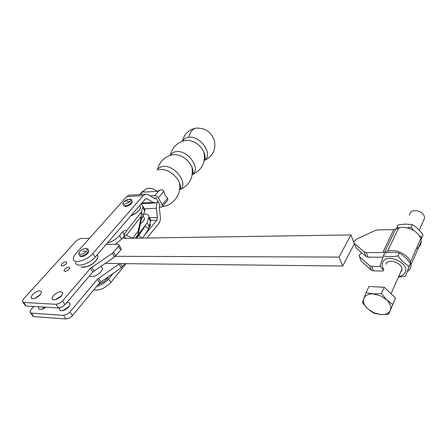 <?xml version="1.0" encoding="UTF-8"?>
<svg xmlns="http://www.w3.org/2000/svg" width="447" height="447" viewBox="0 0 447 447"><rect width="100%" height="100%" fill="white"/><g stroke="black" fill="none" stroke-linecap="round" stroke-linejoin="round"><path stroke-width="0.67" d="M69.106 269.267C66.575 271.413 64.876 271.86 64.016 270.619L64.726 269.195C67.251 267.06 68.944 266.613 69.799 267.854L69.106 269.267M66.167 263.875C63.681 265.965 62.01 266.418 61.166 265.222L61.87 263.819C64.357 261.735 66.022 261.288 66.866 262.484L66.167 263.875M61.44 295.97C56.741 300.049 53.59 300.87 51.992 298.44L53.366 295.59C58.06 291.539 61.194 290.734 62.776 293.176L61.44 295.97M61.792 295.534L55.467 299.719M40.146 294.959C35.581 298.875 32.536 299.713 31.011 297.478L32.447 294.595C37 290.706 40.034 289.885 41.543 292.126L40.146 294.959M40.409 294.651L34.648 298.512M65.05 304.636L62.541 300.926L59.362 303.396L56.004 304.301L58.535 308.005L61.887 307.106L65.05 304.636L92.786 271.983L114.611 256.941L120.707 250.024L121.288 248.789L120.886 248.119M23.032 302.317L24.892 304.927L26.256 306.033L23.713 302.457L22.35 301.356L23.602 298.87L76.621 240.486L80.477 238.519L89.417 238.38M66.62 302.792C68.782 302.328 69.956 302.77 70.129 304.133L68.844 306.955C64.217 311.028 61.094 311.833 59.457 309.352L59.831 307.877M69.33 306.312L62.703 310.738M45.929 307.234C41.845 309.888 39.37 310.196 38.503 308.151L38.822 306.798M44.108 307.123L41.884 309.307M72.481 315.627L70.017 311.989L66.888 314.448L63.552 315.336L66.033 318.962L69.363 318.085L72.481 315.627L99.647 282.828L121.193 267.82L124.92 263.641M30.619 312.967L32.419 315.487L33.799 316.627L31.301 313.118L29.921 311.956L31.128 309.475L33.771 306.491M101.547 266.915L102.542 268.513L101.067 271.709C96.546 276 92.641 277.442 89.35 276.022M31.301 313.118L63.552 315.336M70.017 311.989L97.373 279.235L119.802 263.585M33.799 316.627L66.033 318.962M23.713 302.457L56.004 304.301M62.541 300.926L90.467 268.323L112.387 253.27L118.528 246.364L119.109 245.135L117.958 244.319L106.157 244.425M26.256 306.033L58.535 308.005M82.606 267.345L86.74 266.786C90.791 265.378 94.015 263.177 96.412 260.188L97.563 258.148M97.262 254.734L97.971 256.427L96.507 259.925C94.032 263.009 90.702 265.283 86.517 266.736L81.008 267.021M139.816 205.424L140.671 207.101L139.492 209.839L135.759 213.247L130.932 215.717M130.764 215.912L135.776 213.403L139.386 210.107L140.297 208.52M98.01 284.8L104.056 281.716L107.414 278.475L108.604 276.442L107.504 278.23L104.034 281.582L98.128 284.666M150.08 223.371L150.449 224.595L149.024 227.802M157.277 191.305C154.249 189.148 151.337 188.12 148.538 188.237C145.828 188.489 144.213 189.791 143.699 192.143L157.277 191.305L159.512 190.221L162.401 189.679L163.948 191.271C164.535 194.395 165.77 196.714 167.659 198.239L167.865 199.926L167.161 200.804M139.822 194.506L143.046 190.83L143.699 192.143M150.214 195.903L154.897 195.63L156.836 196.227L158.383 197.853L162.166 204.849L162.401 206.52L161.199 207.263L159.255 207.352M88.333 250.722L88.674 251.516L87.685 253.51C84.254 256.505 81.684 257.31 79.968 255.919M131.932 201.385L132.223 202.083L131.435 203.636C128.093 206.441 125.629 207.162 124.042 205.804M147.024 238.016L158.702 223.679C160.071 221.868 160.624 219.594 160.367 216.856L159.283 207.659L159.948 204.95L156.165 197.976L153.818 198.105L156.165 197.976L154.891 198.574M150.024 226.243L148.991 227.964M97.692 255.98L97.245 255.265M144.599 235.111L156.802 220.242L157.478 217.505L156.383 208.263C156.126 205.586 156.651 203.368 157.953 201.603L155.707 202.944L153.198 202.435L147.197 198.814L146.152 198.602L145.191 199.194L95.127 257.209C89.288 264.412 75.191 268.027 75.666 262.283M93.753 289.941C99.39 290.846 105.084 288.349 110.839 282.454L126.149 263.652M96.697 286.387C101.447 285.063 105.425 282.571 108.638 278.917L113.326 273.206M95.127 257.209L92.825 253.51L143.219 195.613L145.588 194.16L148.236 194.691L154.221 198.351L155.232 198.557M92.825 253.51C86.941 260.696 72.816 264.35 73.325 258.634C73.358 257.131 74.219 255.421 75.906 253.505L126.764 196.568L129.155 195.143L145.588 194.16M130.049 195.088L129.155 195.143M143.8 217.421L144.554 218.767L143.381 221.259L140.425 223.751M125.736 238.34L123.696 234.72L126.389 235.357L132.804 238.234M141.375 219.315L143.213 215.761L141.213 212.196L141.375 219.315L138.151 234.407L135.262 238.195M138.151 234.407L138.157 231.155L132.804 238.15M142.649 238.083L148.633 228.948L145.158 226.031L138.799 235.53L141.872 238.095M138.799 235.53L136.788 238.173M135.91 238.19L147.18 222.835L149.142 226.338L148.633 228.948M107.291 243.112C112.191 241.643 116.265 239.134 119.511 235.586L122.752 231.792C124.635 230.222 125.909 229.909 126.574 230.853L126.328 231.725L123.696 234.72M149.142 226.338L150.851 220.393L149.6 218.142M143.778 214.074C147.085 213.85 148.795 214.795 148.912 216.912L147.18 222.835L135.486 238.195M126.574 230.898L141.213 212.196L143.029 206.346L141.163 203.866M143.778 207.687L145.001 209.889L143.213 215.761M124.389 235.949L121.64 239.19L115.175 244.341M138.157 231.155L141.392 216.069L126.389 235.357M353.655 241.916L350.901 234.926L339.038 257.075L115.404 256.31M354.376 243.799L342.726 266.026L339.038 257.075M123.646 236.821L123.4 237.575L124.545 238.357L350.901 234.926M342.726 266.026L105.051 263.423M373.239 293.947L381.352 293.483L386.683 299.859L380.408 295.724L373.239 293.947C368.294 293.819 365.138 295.338 363.774 298.501C362.763 301.798 364.026 305.206 367.574 308.726L373.67 312.749L380.682 314.565L373.569 313.146L367.574 308.726L362.372 302.53L366.043 292.651L373.239 293.947M409.329 215.113C410.217 210.962 413.481 209.688 419.107 211.302C422.571 212.895 424.415 215.124 424.65 218.002L423.225 221.215M390.326 310.252L388.672 314.207L380.682 314.565C385.582 314.794 388.795 313.358 390.326 310.252C391.505 306.972 390.292 303.507 386.683 299.859L392.79 304.429L390.326 310.252M366.043 292.651L368.982 286.482L384.202 287.231L395.545 298.115L388.672 314.207M395.545 298.115L392.79 304.429M384.202 287.231L381.352 293.483M399.501 227.925L396.869 227.523L398.087 224.958L405.496 224.064L412.302 224.64C416.302 227.003 419.845 230.356 422.935 234.692L421.057 239.782M396.869 227.523L396.321 229.02M383.364 255.84L384.683 253.075C389.996 252.013 394.869 252.013 399.305 253.075C403.496 255.466 407.195 258.925 410.396 263.445L405.401 276.335L409.161 266.278C404.976 263.909 401.266 260.439 398.026 255.88C392.578 256.941 387.689 256.93 383.364 255.84L380.011 265.965L383.537 270.279M383.839 269.636C382.224 267.256 381.749 264.998 382.403 262.853C385.13 252.46 409.575 262.288 405.273 272.156C404.261 274.592 402.077 276.017 398.718 276.425M385.929 264.289C387.862 257.154 404.619 263.914 401.697 270.703L400.518 272.368M409.161 266.278L410.396 263.445M398.456 277.011L405.401 276.335M398.026 255.88L399.305 253.075M380.358 266.44L371.675 266.345L369.613 265.691L359.472 256.729L358.991 255.405L361.651 252.711M383.191 271.022L373.429 270.876L371.368 270.212L361.226 261.177L360.729 259.919M416.319 248.716C419.582 247.152 421.225 244.688 421.236 241.324L420.739 238.597C418.521 231.004 405.977 225.204 398.5 228.238L393.762 229.607L377.693 229.909L375.055 230.54L356.181 239.268L353.661 241.872L354.13 243.174L364.26 251.912L366.333 252.538L382.766 252.533L387.594 251.242C395.209 248.331 408.128 254.399 410.486 262.071L411.033 264.825C411.084 267.669 409.882 269.882 407.424 271.469M355.438 246.493L355.924 247.727L366.059 256.544L368.127 257.176L382.861 257.226M413.687 230.468L411.117 227.227L407.133 227.864M411.117 227.227L412.302 224.64M420.973 239.413L421.795 237.312L419.23 235.603M421.795 237.312L422.935 234.692M420.739 238.597L410.486 262.071L420.739 238.597M97.373 279.235L99.647 282.828M98.591 278.151L100.86 281.744M119.014 264.216L121.193 267.82M120.455 263.59L122.372 266.758M90.467 268.323L92.786 271.983M91.708 267.239L94.015 270.899M112.387 253.27L114.611 256.941M113.588 252.214L115.807 255.885M118.528 246.364L120.707 250.024M158.819 169.821L160.551 169.514C167.212 168.742 176.872 175.515 179.37 182.706C180.387 185.499 180.448 187.919 179.56 189.964M172.201 154.813L174.123 154.517C182.007 154.997 187.941 159.154 191.919 166.988C193.003 169.821 193.121 172.313 192.255 174.453M184.812 140.514L186.796 140.218C194.434 140.688 200.161 144.705 203.983 152.265C205.078 155.103 205.207 157.618 204.363 159.814M86.109 251.432C84.354 253.209 82.449 254.181 80.393 254.36C78.666 254.175 78.493 253.203 79.879 251.443C83.025 247.727 89.551 247.688 86.109 251.432L82.74 251.052M130.032 201.631L124.724 204.335C123.014 204.268 122.757 203.474 123.942 201.949C126.663 198.725 133.038 198.362 130.032 201.631L126.764 201.413M179.728 189.545C189.249 184.773 175.218 164.764 163.256 166.435C160.361 166.737 158.372 167.999 157.299 170.229M192.294 174.358C201.614 169.368 188.064 149.801 176.28 151.611C173.497 151.93 171.547 153.153 170.419 155.282M197.334 128.032L195.864 128.183C192.4 129.105 189.992 132.139 188.64 137.279C185.829 137.637 183.846 138.911 182.689 141.084M159.512 190.221L154.897 195.63M79.264 255.46L80.762 256.025C83.136 255.824 85.332 254.701 87.361 252.644L88.188 251.426L88.249 249.918M123.383 205.335L125.048 205.911C127.345 205.626 129.39 204.581 131.172 202.787L131.82 201.848L131.899 200.636M167.659 198.239L162.166 204.849M158.383 197.853L163.948 191.271M140.392 194.473L143.219 191.243M204.324 160.06C213.783 154.936 200.491 135.307 188.64 137.279M156.383 208.263L144.398 208.799M108.638 278.917L110.839 282.454M156.802 220.242L150.851 220.438M149.404 217.79L157.478 217.505M141.9 203.011L153.198 202.435M143.219 195.613L126.764 196.568M147.197 198.814L145.493 198.904M112.661 236.888L114.728 234.496M148.7 218.114L150.645 221.6M124.137 234.161L122.752 231.792M144.778 211.079L142.8 207.531M121.64 239.19L119.511 235.586M123.584 236.944L124.417 238.357M373.429 270.876L371.675 266.345M366.333 252.538L368.127 257.176M382.766 252.533L393.762 229.607M395.584 229.289L384.627 252.242M387.594 251.242L398.5 228.238M371.368 270.212L369.613 265.691M361.226 261.177L359.472 256.729M364.26 251.912L366.059 256.544M354.13 243.174L355.924 247.727M64.016 270.619L64.429 271.251M61.166 265.222L61.557 265.82M51.992 298.44L52.863 299.713M31.011 297.478L31.815 298.63M59.457 309.352L60.345 310.654M38.503 308.151L39.325 309.324M89.506 275.844L89.847 276.369M119.109 245.135L121.288 248.789M179.951 188.824L180.219 188.226C180.683 187.12 180.398 185.281 179.37 182.706C181.957 193.635 173.604 205.491 162.367 206.592L167.798 200.038M192.774 173.011C193.333 171.793 193.048 169.787 191.919 166.988C193.59 177.716 189.494 185.326 179.627 189.807M172.318 154.791L173.453 154.595C164.775 156.361 159.4 161.557 157.316 170.184M204.771 158.635C205.408 157.277 205.145 155.154 203.983 152.259C205.743 162.742 201.82 170.212 192.221 174.671M184.918 140.492L185.807 140.336C177.52 142.073 172.358 147.069 170.313 155.316M78.689 254.455L79.678 251.605M122.931 204.48C122.662 204.162 122.931 203.379 123.735 202.122M132.223 202.083L131.82 201.848L131.91 200.686C131.502 198.284 128.814 198.719 123.841 202.005M88.674 251.516L88.188 251.426L88.288 250.057C88.847 248.191 83.271 247.448 79.778 251.488M158.942 169.793L160.54 169.514M97.06 254.963L97.971 256.427M140.671 207.101L139.766 205.48M150.449 224.595L149.968 223.735M182.432 141.174C184.198 133.983 188.679 129.647 195.864 128.183C205.112 127.674 211.314 131.865 214.482 140.766C216.002 150.063 212.593 156.629 204.251 160.462M141.207 212.8L141.414 213.163M143.04 216.063L144.554 218.767M101.061 266.127L102.542 268.513M154.841 202.983L141.336 203.664M148.912 216.912L150.851 220.393M141.213 212.196L141.375 218.89M143.029 206.346L145.001 209.889M123.4 237.575L123.769 238.206M391.019 293.774L401.937 269.178M419.236 230.205L424.65 218.002M411.033 264.825L421.236 241.324"/></g></svg>
